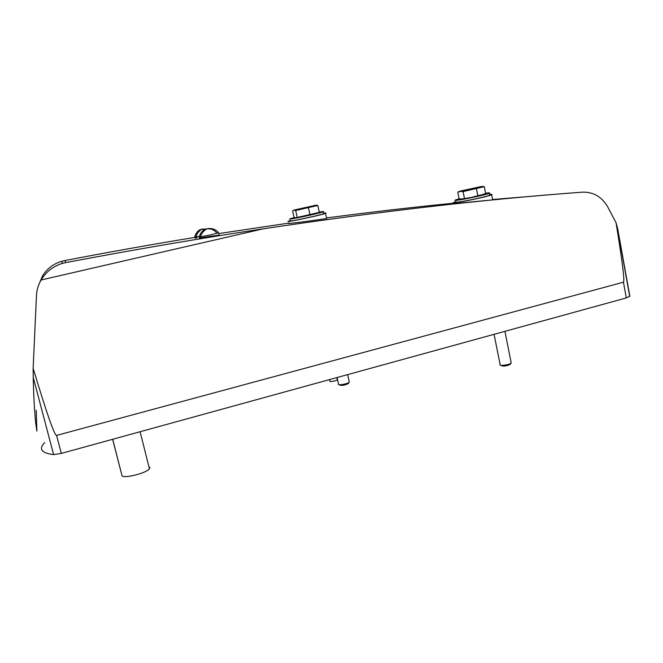 <?xml version="1.0" encoding="UTF-8"?>
<svg xmlns="http://www.w3.org/2000/svg" width="663" height="663" viewBox="0 0 663 663"><rect width="100%" height="100%" fill="white"/><g stroke="black" fill="none" stroke-linecap="round" stroke-linejoin="round"><path stroke-width="0.99" d="M199.198 237.23L199.397 238.058L219.138 235.083M453.898 203.64L492.733 199.886L491.556 194.806C486.692 197.176 447.235 204.942 454.163 202.198L455.962 201.56M289.341 223.232C281.676 224.74 321.083 219.602 326.71 218.459M582.404 192.171C485.167 199.273 378.805 211.489 263.31 228.818L41.106 279.985C38.504 284.468 36.971 289.267 36.506 294.389L33.15 368.313C46.592 412.983 54.407 435.351 56.595 435.417L623.452 282.181C624.819 281.236 622.35 261.421 616.06 222.751L607.573 206.607C601.59 196.654 593.203 191.839 582.404 192.171M218.79 233.567L289.283 223.033M326.594 217.928C370.65 212.127 413.223 207.188 454.312 203.11M492.65 199.505L536.748 195.867M196.157 237.197C153.965 244.067 110.265 251.841 65.065 260.509L61.891 261.263C53.504 263.7 47.032 268.623 42.482 276.048L39.349 283.408M41.106 279.985C46.128 271.747 53.197 266.219 62.305 263.418L65.736 262.589C134.481 249.611 200.334 238.349 263.31 228.818M194.723 237.163L194.914 237.967L197.184 237.843M483.907 194.234L471.211 197.458L461.042 199.091M459.401 191.358L457.777 192.162L460.313 191.408L463.081 191.599L484.288 186.659L485.614 193.381L481.835 194.963L471.211 197.458L461.846 199.066L459.111 198.834L455.638 199.928C449.423 202.364 484.902 195.345 489.294 193.256L489.675 195.179C485.291 197.309 449.812 204.295 456.02 201.825M318.091 212.79L295.458 217.812M318.522 212.566L295.715 217.804L294.057 217.447L292.574 210.817L294.016 210.188L295.681 210.494L297.181 217.215M44.769 442.536C38.338 449.042 41.28 453.061 53.604 454.586L61.328 453.409L626.303 297.936L629.833 296.154L617.734 228.975L616.06 222.751M33.15 368.313L33.233 377.38C33.581 394.319 34.36 409.237 35.587 422.124L36.879 431.074L36.216 410.215M323.486 213.229C326.055 212.84 326.702 212.881 325.425 213.362C320.022 215.458 281.46 223.53 288.902 221.019L290.692 220.456M323.527 213.403L323.602 213.743C318.729 215.632 284.046 222.892 290.734 220.63M489.534 194.466C491.971 194.193 492.65 194.309 491.556 194.806M489.584 194.731L489.675 195.179M112.627 439.296L121.934 475.379C122.125 479.2 146.332 473.357 149.415 468.758L149.813 467.432M337.218 379.36L337.31 379.783C336.356 381.01 328.583 382.286 329.909 381.001L329.594 379.584M349.177 381.548L349.061 382.385C347.081 384.068 337.591 385.609 338.362 384.126M348.556 383.164L348.249 383.637C344.321 385.352 341.486 385.816 339.738 385.012L339.232 384.689M511.09 362.421L510.958 363.258C509.043 364.932 499.388 366.167 499.977 364.667M510.377 364.07L510.087 364.476C506.184 366.109 503.275 366.482 501.361 365.595L500.855 365.255M319.301 212.11C323.287 211.398 324.58 211.306 323.179 211.828C318.306 213.685 283.615 220.961 290.303 218.74L294.389 217.58M295.681 210.494L317.834 205.464L319.309 212.143M317.834 205.464L316.392 205.165M308.444 207.792L309.936 214.539M316.036 205.182L293.941 210.063L316.036 205.182M485.581 193.223C489.244 192.693 490.487 192.701 489.294 193.256M457.777 192.162L459.111 198.834M463.081 191.599L464.431 198.353M484.288 186.659L482.399 186.452M476.482 188.814L477.824 195.602M481.404 186.502L482.134 186.684L480.31 187.256L469.669 189.726L459.691 191.209L481.404 186.502M219.146 235.083L218.633 232.887C214.058 226.713 206.392 228.917 207.627 228.834L206.077 229.166C202.953 229.746 200.632 232.373 199.14 237.047L210.453 234.959L218.483 232.705M207.304 228.868L201.419 229.348C198.37 229.92 196.124 232.464 194.665 236.998L199.281 236.335M65.736 262.589L65.065 260.509M33.233 377.38L53.604 454.586M56.595 435.417L61.328 453.409M623.452 282.181L626.303 297.936M112.718 439.271L121.934 475.379M483.584 194.392L484.305 194.035M317.792 212.947L319.201 212.21M616.93 225.528L629.717 296.494M62.305 263.418L61.891 261.263M325.425 213.362L326.726 218.459M140.117 431.729L149.415 468.758M336.821 377.595L337.31 379.783M337.069 377.529L338.486 383.918M347.644 374.62L349.31 382.161M348.249 383.637L349.061 382.385M494.076 334.326L500.093 364.451M504.933 331.334L511.206 363.026M510.087 364.476L510.958 363.258M323.179 211.828L323.602 213.743M315.828 205.414L317.171 205.505M482.134 186.684L483.054 186.751M200.698 236.998C200.027 234.354 206.425 227.939 207.478 228.876L207.95 228.735L207.478 228.876C211.298 228.528 214.505 230.02 217.099 233.335M196.182 236.94C195.544 234.395 201.718 228.171 202.77 229.066L205.903 229.216"/></g></svg>
